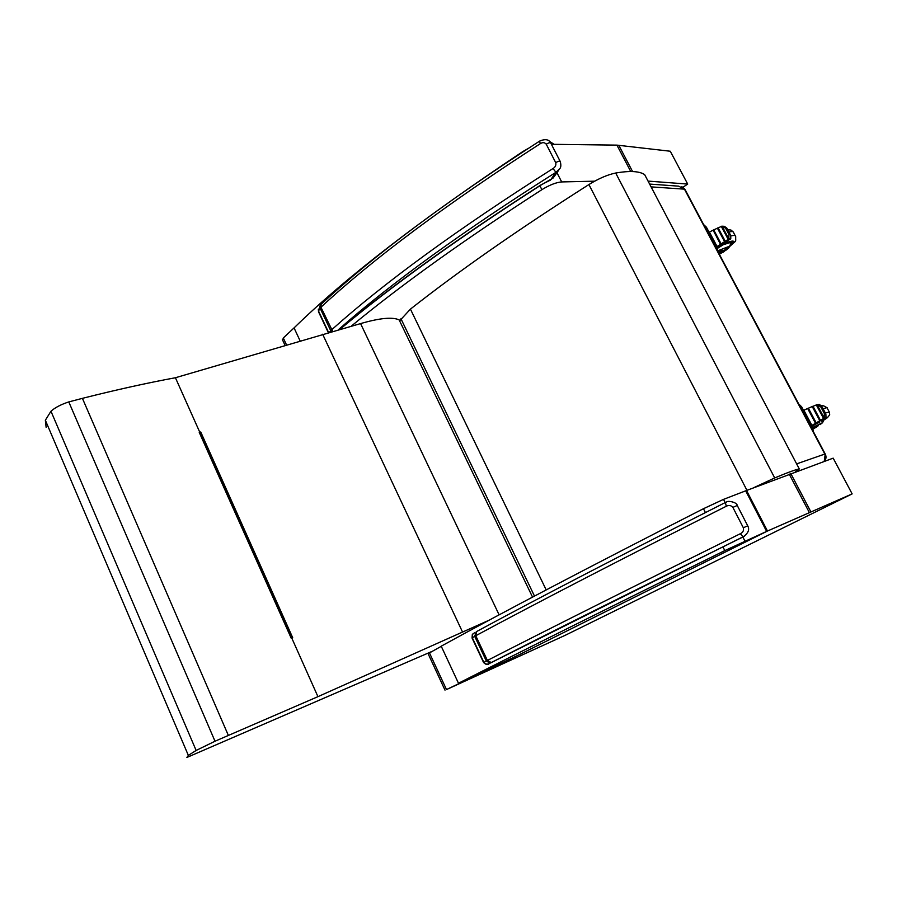 <?xml version="1.0" encoding="UTF-8"?>
<svg xmlns="http://www.w3.org/2000/svg" width="897" height="897" viewBox="0 0 897 897"><rect width="100%" height="100%" fill="white"/><g stroke="black" fill="none" stroke-linecap="round" stroke-linejoin="round"><path stroke-width="1.35" d="M649.619 184.076L678.704 186.161L685.14 189.693L825.184 453.938M824.444 461.305C826.215 459.051 826.473 456.629 825.24 454.028L824.231 461.383M753.491 487.8L774.705 477.944C787.925 472.394 796.121 469.4 799.305 468.963L795.28 471.811M399.613 320.879L410.434 309.117C458.681 271.107 518.163 229.587 588.903 184.558C598.748 178.492 607.673 174.657 615.69 173.02C629.896 170.598 639.55 171.148 644.663 174.646L645.347 175.958M550.153 141.793L553.449 143.901M488.932 663.791L489.157 663.679C487.811 665.126 485.961 664.755 483.606 662.569L472.057 638.036L472.304 634.605L474.558 632.71M726.435 502.062L725.381 502.499L726.29 506.256C728.846 504.933 731.044 505.314 732.871 507.388L743.344 527.772C743.961 530.475 742.974 532.448 740.373 533.693C635.031 585.752 550.713 628.001 487.407 660.45L486.331 661.011L490.031 663.141L491.276 662.569L487.407 660.45L475.758 635.726L476.632 631.522C538.738 597.929 621.632 554.929 725.303 502.533M491.276 662.569C554.413 630.423 638.339 588.544 743.052 536.933L740.373 533.693M490.468 662.984L744.432 536.126M541.283 184.894L540.835 185.163C458.401 238.109 391.541 286.076 340.266 329.053M328.28 332.529L318.536 311.831L318.323 309.117M320.431 305.047L320.072 308.086L320.935 307.223L321.126 304.341C373.208 255.914 446.033 201.5 539.602 141.109L540.286 143.688C542.595 142.197 544.569 142.343 546.228 144.159L555.703 162.604C556.263 165.115 555.378 167.089 553.034 168.524C458.266 228.668 384.454 282.443 331.598 329.849L330.724 330.69L331.341 331.632M338.595 329.535C391.17 283.116 463.626 230.708 555.938 172.314L553.034 168.524M558.696 170.217L554.099 176.731L550.68 179.792L555.938 172.314L559.896 168.513C560.984 167.302 561.118 165.014 560.322 161.628C559.941 160.776 558.405 161.101 555.703 162.604M339.728 329.21C391.182 286.098 458.188 238.03 540.745 185.017L550.534 180.039M717.522 250.79L716.793 246.753L706.444 227.233L703.629 224.564M813.287 431.491L812.536 427.353L801.66 406.846L798.689 403.942M813.074 428.688L817.245 426.546M816.371 427.163L817.1 426.647M822.011 423.16L821.316 423.709M815.429 426.905L812.917 428.205M814.711 427.364L816.001 426.714M818.311 425.727L813.052 428.587M825.823 413.853L821.753 406.24L825.868 413.954L825.98 417.049L817.896 422.24L819.824 422.016L811.953 426.243M811.796 425.952L818.154 422.711M815.238 426.961L814.655 427.331M803.533 410.355L811.707 406.756M808.231 408.247L815.631 423.216L807.782 408.438L816.943 404.682L824.074 418.058L824.399 413.663L820.845 406.991L824.399 413.663M815.631 423.227L807.782 408.438L803.712 410.277L811.751 425.458L815.631 423.227L807.771 408.438M816.292 404.883L823.536 418.473L824.074 418.058M823.536 418.473L816.046 422.98M807.659 408.505L815.519 423.306M821.753 406.24L819.208 404.345L817.582 404.782L820.845 406.991M816.943 404.682L817.582 404.782M812.604 427.477L822.201 422.823L820.172 424.606M817.189 426.591L813.175 429.046M822.504 422.812L824.41 419.056L823.715 418.966M824.623 418.383L825.879 418.327L824.287 419.527L825.879 418.327L824.623 418.383M823.951 418.821L824.769 418.865L824.354 419.247M719.192 253.941L723.442 252.057L727.725 248.256M723.442 252.057L724.608 250.599M725.101 249.803L721.266 251.194L725.146 249.938L726.492 248.256M728.308 246.967L727.119 247.819M719.596 253.705L720.179 252.976M721.266 251.205L719.472 252.741L721.009 250.801L718.217 252.113M725.146 249.938L719.775 253.066M730.629 235.249L726.761 227.995L730.685 235.35L730.808 238.411L725.651 242.571L722.971 243.558L724.933 243.502L724.002 244.298C728.723 242.369 731.133 242.011 731.246 243.21L730.584 244.376M717.107 247.449L723.206 244.006M721.726 250.398L721.009 250.801M717.398 248.402L724.002 244.298M713.552 229.935L720.594 244.219L713.126 230.148L721.917 226.19L728.689 238.927L729.037 234.678L725.662 228.331L729.037 234.678M716.916 246.574L709.09 232.188L717.073 246.507L720.594 244.231L713.126 230.148L720.504 244.32M713.014 230.226L709.258 232.132M721.289 226.414L728.185 239.353L728.689 238.927M728.185 239.353L720.997 243.962M726.761 227.995L724.361 226.313L722.534 226.279L725.662 228.331M721.917 226.19L722.534 226.279M722.343 226.212L724.361 226.313M717.578 250.891L728.499 246.619L728.712 247.976L725.639 250.442M724.608 251.283L719.327 254.199M728.857 247.785L730.887 243.401L729.833 242.706L723.453 244.634M724.832 243.67C729.743 241.719 732.232 241.383 732.322 242.672C732.232 241.383 729.743 241.719 724.832 243.67M730.27 245.262L732.322 242.672M46.139 427.364L45.355 420.233L50.961 411.23C55.031 407.597 60.974 404.491 68.789 401.912L82.412 398.346C116.184 389.825 147.186 382.952 175.42 377.738L360.583 323.593C379.779 318.031 392.639 316.809 399.154 319.915L399.849 320.487M489.336 620.096L317.942 696.655L215.011 741.225L196.14 750.453L188.348 755.375L186.89 757.46L431.132 651.794M199.672 432.545L200.726 431.962L199.246 432.388L291.581 638.26L199.639 432.455M199.246 432.388L291.29 638.372L292.736 637.789L200.726 431.962M317.942 696.655L291.817 638.171M462.538 632.026L322.64 334.222M199.796 432.264L175.42 377.738M532.538 597.11L399.154 319.915M499.124 614.86L360.583 323.593M228.331 735.361L82.412 398.346M215.011 741.225L68.789 401.912M196.14 750.453L50.961 411.23M682.998 187.226L687.707 184.076L670.272 151.234L616.923 145.123L551.408 144.305M687.707 184.076L648.049 181.093M594.677 181.172L561.69 181.934C556.196 182.371 549.592 184.95 541.889 189.671C464.523 239.566 401.06 284.999 351.489 325.97M300.114 340.882L294.059 327.898C345.704 277.476 421.859 218.756 522.547 151.739L527.84 148.667M286.513 344.908L283.306 337.978L294.059 327.898M282.667 340.198L283.306 337.978M521.841 653.442L446.504 689.558L565.267 635.278L852.15 493.899L833.178 458.154L746.539 490.491L767.484 531.024L521.819 653.408M745.721 490.917L746.539 490.491M428.093 653.689L441.268 646.311M852.15 493.899L767.484 531.024M458.479 683.245L518.287 655.169L766.643 531.405L745.676 490.827L723.531 499.371L703.461 508.711C591 566.018 503.587 611.844 441.212 646.176L458.479 683.245C522.166 650.897 610.947 606.675 724.81 550.59L723.004 547.058M766.643 531.405L724.81 550.59M651.087 186.879L684.456 189.155L824.825 454.05L796.637 463.884M799.305 468.963L644.663 174.646M774.705 477.944L615.69 173.02M746.954 490.323L588.903 184.558M546.195 589.912L410.434 309.117M534.489 596.09L400.937 318.738M476.329 631.69L474.692 636.309L475.758 635.726C538.256 602.111 621.767 558.954 726.29 506.256M472.057 638.036L474.692 636.309L486.331 661.011L483.932 662.446M473.1 633.697L472.304 634.605L472.304 637.756L483.875 662.356C485.434 664.419 487.486 664.688 490.031 663.141L490.984 662.681C554.2 630.501 638.193 588.589 742.974 536.955C748.266 533.311 749.836 529.589 747.694 525.799L743.344 527.772M747.683 525.765L737.244 505.471L732.871 507.388M332.63 331.251L320.935 307.223C373.107 258.852 446.224 204.337 540.286 143.688M318.536 311.831L320.173 305.328L321.227 304.24M328.594 332.439L318.435 310.867L320.072 308.086L330.724 330.69L329.569 332.148M560.12 161.236L550.848 143.228C550.466 142.343 548.919 142.657 546.228 144.159M716.793 246.753L715.391 246.765M705.02 227.21L706.444 227.233M812.536 427.353L811.292 427.723M800.404 407.171L801.66 406.846M816.449 404.816L823.659 418.383M825.509 417.8L823.738 418.316M812.828 406.285L820.34 420.413M812.985 406.229L820.486 420.345M812.682 406.341L820.206 420.48M812.514 406.408L820.049 420.581M812.379 406.464L819.925 420.671M812.234 406.532L819.802 420.76M808.388 408.18L816.203 422.902M808.062 408.303L815.9 423.048M807.905 408.37L815.743 423.137M803.869 410.209L811.92 425.38M803.544 410.344L811.594 425.537M816.595 404.76L823.794 418.282M816.786 404.704L823.951 418.159M825.98 417.049L824.365 417.52M817.111 404.67L824.186 417.957M823.054 409.211L823.872 410.736M825.251 417.879C829.198 416.533 828.009 417.666 821.674 421.265L827.55 417.531L829.703 414.795L829.333 412.093L825.33 412.945M823.154 408.864C826.26 407.675 827.595 407.395 827.169 408.057L829.153 411.757M727.557 248.469L728.7 247.034M721.423 226.336L728.297 239.241M730.36 239.174L728.364 239.163M717.959 227.86L725.112 241.315M718.105 227.816L725.258 241.259M717.802 227.905L724.967 241.371M717.645 227.973L724.821 241.472M717.522 228.062L724.709 241.573M717.398 228.141L724.597 241.685M713.709 229.89L721.154 243.906M713.395 229.991L720.852 244.029M713.238 230.069L720.706 244.13M713.126 230.148L720.594 244.231M709.415 232.076L717.073 246.507M721.569 226.246L728.42 239.129M721.749 226.201L728.566 239.006M730.808 238.411L728.992 238.4M722.074 226.179L728.812 238.837M727.826 230.507L728.599 231.964M728.409 247.404L728.712 247.976M728.364 247.471L728.667 248.032M729.698 246.473C737.222 239.353 735.484 242.93 735.697 236.606C735.787 235.35 734.161 235.126 730.831 235.945M724.798 243.255C734.733 239.577 736.403 240.575 729.822 246.227M728.902 232.02C732.143 231.258 733.724 231.504 733.634 232.749L735.192 235.676M632.576 171.551L618.784 145.247M630.748 171.518L616.923 145.123M561.69 181.934L556.947 172.695M541.889 189.671L539.893 185.769M446.414 689.401L429.394 652.747M810.843 511.795L790.75 473.448M809.307 512.467L789.181 474.031M744.914 541.037L742.851 537.011M725.191 502.589L723.531 499.371M705.434 512.579L703.461 508.711M684.916 189.278L681.765 186.576M726.424 502.062C727.736 500.324 737.11 502.275 737.211 505.415M553.359 177.864L540.835 185.163M539.624 141.087C545.208 138.766 548.874 139.338 550.635 142.825M819.813 421.994L819.488 421.388M826.967 407.698C823.861 405.724 822.044 405.13 821.529 405.937M728.667 247.079L727.669 248.334M724.888 243.423L724.541 242.773M733.084 231.785C729.687 229.262 732.647 230.383 727.691 229.744M730.932 242.639L731.246 243.21M188.348 755.375L45.355 420.233M285.044 345.334L282.32 339.458M445.002 690.152L428.037 653.565"/></g></svg>
